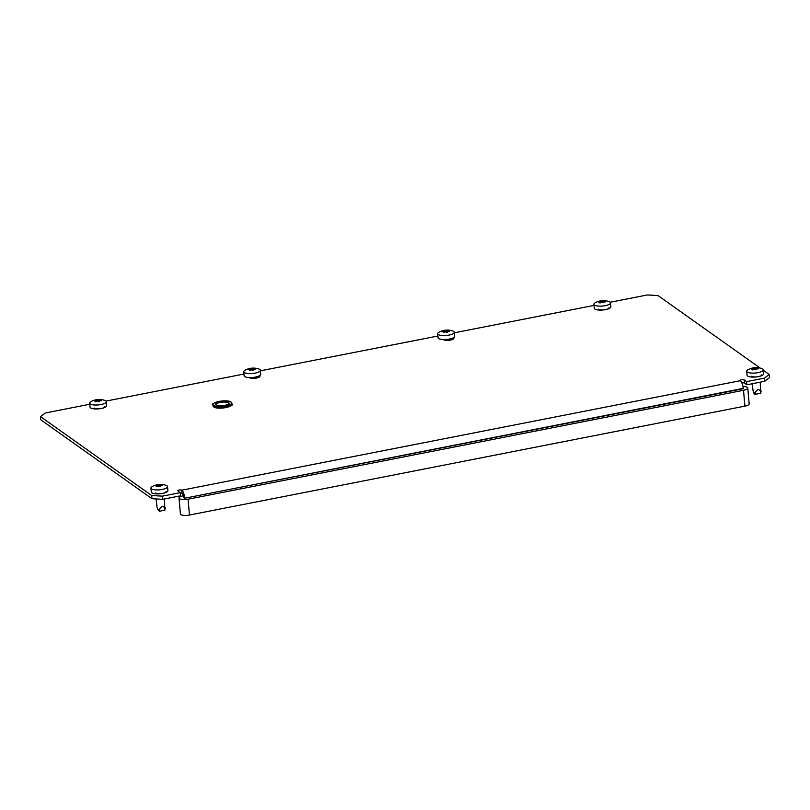 <?xml version="1.0" encoding="UTF-8"?>
<svg xmlns="http://www.w3.org/2000/svg" width="810" height="810" viewBox="0 0 810 810"><rect width="100%" height="100%" fill="white"/><g stroke="black" fill="none" stroke-linecap="round" stroke-linejoin="round"><path stroke-width="1.21" d="M761.825 374.767A5.417 1.63 175 0 1 758.362 376.609A5.417 1.63 175 0 1 751.386 376.225M155.591 493.037A5.417 1.63 -5 0 0 162.567 493.422A5.417 1.63 -5 0 0 166.03 491.569M443.252 339.532L443.424 339.653A5.417 1.63 -5 0 0 450.4 340.048A5.417 1.63 -5 0 0 453.863 338.195A5.417 1.63 -5 0 0 453.509 337.679L453.6 338.772M249.308 377.561L249.48 377.683A5.417 1.63 -5 0 0 256.456 378.067A5.417 1.63 -5 0 0 259.919 376.225A5.417 1.63 -5 0 0 259.565 375.708L259.656 376.792M609.019 307.78A5.417 1.63 175 0 1 605.556 309.623A5.417 1.63 175 0 1 598.58 309.238M94.324 408.098A5.417 1.63 -5 0 0 101.301 408.483A5.417 1.63 -5 0 0 104.763 406.64M452.041 339.613L451.696 339.37A5.417 1.63 -5 0 0 450.714 338.955M258.096 377.632L257.752 377.389A5.417 1.63 -5 0 0 256.78 376.974M89.768 404.271L45.279 412.989L40.5 416.634L40.773 419.793L151.986 498.717L151.703 495.548L162.445 496.145L180.286 492.652L177.906 490.951A2.086 0.628 -5 0 1 177.765 490.759A2.086 0.628 -5 0 1 179.435 489.989A2.086 0.628 -5 0 1 181.784 490.192L740.34 380.69A6.672 2.126 78.9 0 1 743.276 388.719L184.72 498.221A6.672 2.126 -101.1 0 0 181.784 490.192L182.058 493.361A2.086 0.628 175 0 0 180.326 493.098M769.227 374.483L769.5 377.652L764.721 381.287L764.448 378.118L769.227 374.483L763.385 370.342M741.869 382.938A2.086 0.628 175 0 1 744.491 383.089L746.881 384.791L764.721 381.287M162.445 496.145L162.719 499.314L180.569 495.811L180.286 492.652M162.719 499.314L151.986 498.717M760.185 368.074L658.014 295.559L647.281 294.962L610.234 302.231M594.024 305.41L454.369 332.788M437.906 336.018L260.425 370.808M243.962 374.038L105.978 401.092M40.5 416.634L151.703 495.548M746.881 384.791L746.607 381.621L744.218 379.92A2.086 0.628 -5 0 0 741.869 379.718A2.086 0.628 -5 0 0 740.198 380.487A2.086 0.628 -5 0 0 740.34 380.69M746.607 381.621L764.448 378.118M183.526 497.38A3.331 1.063 -101.1 0 0 182.058 493.361M742.962 386.512A6.672 2.005 175 0 1 747.782 388.01A6.672 2.005 175 0 1 743.519 390.288L188.062 499.193A6.672 2.005 175 0 1 179.476 498.717A6.672 2.005 175 0 1 179.03 498.079A6.672 2.005 175 0 1 183.262 495.811M747.782 388.01L749.169 403.856A6.672 2.005 175 0 1 744.906 406.134L189.449 515.038A6.672 2.005 175 0 1 180.853 514.563A6.672 2.005 175 0 1 180.417 513.925L179.03 498.079M742.79 388.456L186.27 497.917M164.683 510.077L159.438 511.353L157.93 509.703M164.552 510.351L164.703 508.133C165.25 509.389 165.392 509.115 165.129 507.303C165.392 509.115 165.25 509.389 164.703 508.133C163.215 505.642 161.504 505.977 159.6 509.136L158.102 509.986L157.059 507.495L156.067 498.95M158.102 509.986L157.515 508.791M157.748 484.724L158.244 484.663A16.99 12.322 65.6 0 1 159.236 484.674L159.722 484.663A16.99 15.268 -54.6 0 1 160.947 484.582L161.625 484.694A16.99 2.946 88.2 0 0 161.403 484.937L161.585 485.068A16.99 12.322 65.6 0 1 162.607 485.392L162.466 485.656A16.99 15.268 125.4 0 0 161.251 485.737L160.937 485.878A16.99 2.946 88.2 0 0 160.744 486.445L159.935 486.597A16.99 12.322 -114.4 0 0 158.922 486.273L158.426 486.294A16.99 15.268 125.4 0 0 157.231 486.688L156.563 486.577A16.99 2.946 -91.8 0 1 156.745 486.01L156.563 485.889A16.99 12.322 -114.4 0 0 155.571 485.878L155.712 485.605A16.99 15.268 -54.6 0 1 156.907 485.21L157.221 485.068A16.99 2.946 -91.8 0 1 157.434 484.825L157.748 484.724M150.933 488.076L151.278 492.034A8.343 2.511 -5 0 0 151.824 492.824A8.343 2.511 -5 0 0 161.21 493.644A8.343 2.511 -5 0 0 167.893 490.576L167.548 486.618A8.343 2.511 -5 0 0 167.002 485.828A8.343 2.511 -5 0 0 165.959 485.332A17.121 17.121 0 0 0 152.27 486.526A8.343 2.511 -5 0 0 150.933 488.076A8.343 2.511 -5 0 0 151.48 488.865A8.343 2.511 -5 0 0 160.866 489.685A8.343 2.511 -5 0 0 167.548 486.618M161.058 485.777L160.947 484.582L161.625 484.694M161.463 485.716L161.433 484.998M164.44 498.98L164.865 510.199M157.231 486.688L156.563 486.658M96.491 399.796L96.977 399.735A16.99 12.322 65.6 0 1 97.969 399.745L98.466 399.725A16.99 15.268 -54.6 0 1 99.691 399.644L100.359 399.755A16.99 2.946 88.2 0 0 100.146 400.008L100.319 400.13A16.99 12.322 65.6 0 1 101.341 400.454L101.209 400.727A16.99 15.268 125.4 0 0 99.984 400.808L99.67 400.95A16.99 2.946 88.2 0 0 99.478 401.507L98.678 401.669A16.99 12.322 -114.4 0 0 97.656 401.345L97.159 401.355A16.99 15.268 125.4 0 0 95.965 401.75L95.296 401.638A16.99 2.946 -91.8 0 1 95.489 401.082L95.307 400.95A16.99 12.322 -114.4 0 0 94.314 400.94L94.446 400.677A16.99 15.268 -54.6 0 1 95.641 400.282L95.955 400.14A16.99 2.946 -91.8 0 1 96.177 399.887L96.491 399.796M89.667 403.137L90.011 407.096A8.343 2.511 -5 0 0 90.568 407.896A8.343 2.511 -5 0 0 99.944 408.716A8.343 2.511 -5 0 0 106.636 405.648L106.282 401.689A8.343 2.511 -5 0 0 105.735 400.889A8.343 2.511 -5 0 0 104.703 400.393A17.121 17.121 0 0 0 91.003 401.588A8.343 2.511 -5 0 0 89.667 403.137A8.343 2.511 -5 0 0 90.224 403.937A8.343 2.511 -5 0 0 99.6 404.757A8.343 2.511 -5 0 0 106.282 401.689M99.792 400.849L99.691 399.644L100.359 399.755M95.965 401.75L95.307 401.719M95.55 401.821L95.459 400.99M250.584 368.398L251.07 368.337A16.99 12.322 65.6 0 1 252.062 368.347L252.558 368.327A16.99 15.268 -54.6 0 1 253.783 368.246L254.451 368.358A16.99 2.946 88.2 0 0 254.229 368.611L254.411 368.732A16.99 12.322 65.6 0 1 255.433 369.056L255.302 369.33A16.99 15.268 125.4 0 0 254.077 369.411L253.763 369.552A16.99 2.946 88.2 0 0 253.57 370.109L252.771 370.271A16.99 12.322 -114.4 0 0 251.748 369.947L251.252 369.957A16.99 15.268 125.4 0 0 250.057 370.352L249.389 370.241A16.99 2.946 -91.8 0 1 249.571 369.684L249.399 369.552A16.99 12.322 -114.4 0 0 248.407 369.542L248.538 369.279A16.99 15.268 -54.6 0 1 249.733 368.884L250.047 368.742A16.99 2.946 -91.8 0 1 250.26 368.489L250.584 368.398M243.759 371.739L244.104 375.698A8.343 2.511 -5 0 0 244.66 376.498A8.343 2.511 -5 0 0 254.036 377.318A8.343 2.511 -5 0 0 260.719 374.25L260.375 370.291A8.343 2.511 -5 0 0 259.828 369.492A8.343 2.511 -5 0 0 258.795 368.995A17.121 17.121 0 0 0 245.096 370.2A8.343 2.511 -5 0 0 243.759 371.739A8.343 2.511 -5 0 0 244.306 372.539A8.343 2.511 -5 0 0 253.692 373.359A8.343 2.511 -5 0 0 260.375 370.291M253.884 369.451L253.783 368.246L254.451 368.358M250.057 370.352L249.389 370.322M760.479 393.265L754.555 394.44M760.347 393.538L760.499 391.321C761.046 392.577 761.187 392.303 760.924 390.491C761.187 392.303 761.046 392.577 760.499 391.321C759 388.83 757.299 389.164 755.396 392.324L753.897 393.174L753.31 391.979L752.004 383.778M753.897 393.174L753.31 391.979M753.543 367.922L754.039 367.861A16.99 12.322 65.6 0 1 755.031 367.861L755.517 367.851A16.99 15.268 -54.6 0 1 756.742 367.77L757.411 367.882A16.99 2.946 88.2 0 0 757.198 368.125L757.38 368.256A16.99 12.322 65.6 0 1 758.403 368.58L758.261 368.854A16.99 15.268 125.4 0 0 757.046 368.925L756.732 369.066A16.99 2.946 88.2 0 0 756.54 369.633L755.73 369.795A16.99 12.322 -114.4 0 0 754.707 369.461L754.221 369.481A16.99 15.268 125.4 0 0 753.027 369.876L752.348 369.765A16.99 2.946 -91.8 0 1 752.541 369.198L752.358 369.076A16.99 12.322 -114.4 0 0 751.366 369.066L751.508 368.803A16.99 15.268 -54.6 0 1 752.703 368.398L753.016 368.256A16.99 2.946 -91.8 0 1 753.229 368.013L753.543 367.922M746.729 371.263L747.073 375.222A8.343 2.511 -5 0 0 747.62 376.012A8.343 2.511 -5 0 0 757.006 376.842A8.343 2.511 -5 0 0 763.688 373.764L763.344 369.805A8.343 2.511 -5 0 0 762.787 369.016A8.343 2.511 -5 0 0 761.754 368.52A17.121 17.121 0 0 0 748.065 369.714A8.343 2.511 -5 0 0 746.729 371.263A8.343 2.511 -5 0 0 747.276 372.053A8.343 2.511 -5 0 0 756.662 372.873A8.343 2.511 -5 0 0 763.344 369.805M756.854 368.975L756.742 367.77L757.411 367.882M760.236 382.168L760.661 393.387M753.027 369.876L752.358 369.846M600.747 300.935L601.233 300.875A16.99 12.322 65.6 0 1 602.225 300.875L602.721 300.864A16.99 15.268 -54.6 0 1 603.936 300.783L604.614 300.895A16.99 2.946 88.2 0 0 604.392 301.138L604.574 301.269A16.99 12.322 65.6 0 1 605.596 301.593L605.465 301.867A16.99 15.268 125.4 0 0 604.24 301.938L603.926 302.089A16.99 2.946 88.2 0 0 603.733 302.646L602.934 302.808A16.99 12.322 -114.4 0 0 601.911 302.484L601.415 302.494A16.99 15.268 125.4 0 0 600.22 302.889L599.552 302.778A16.99 2.946 -91.8 0 1 599.734 302.221L599.562 302.089A16.99 12.322 -114.4 0 0 598.57 302.079L598.701 301.816A16.99 15.268 -54.6 0 1 599.896 301.421L600.21 301.269A16.99 2.946 -91.8 0 1 600.423 301.026L600.747 300.935M593.922 304.276L594.267 308.235A8.343 2.511 -5 0 0 594.823 309.035A8.343 2.511 -5 0 0 604.199 309.855A8.343 2.511 -5 0 0 610.882 306.787L610.538 302.818A8.343 2.511 -5 0 0 609.991 302.029A8.343 2.511 -5 0 0 608.958 301.533A17.121 17.121 0 0 0 595.259 302.727A8.343 2.511 -5 0 0 593.922 304.276A8.343 2.511 -5 0 0 594.469 305.066A8.343 2.511 -5 0 0 603.855 305.897A8.343 2.511 -5 0 0 610.538 302.818M604.047 301.988L603.936 300.783L604.614 300.895M600.22 302.889L599.552 302.859M444.528 330.369L445.014 330.308A16.99 12.322 65.6 0 1 446.006 330.318L446.502 330.308A16.99 15.268 -54.6 0 1 447.717 330.227L448.396 330.338A16.99 2.946 88.2 0 0 448.173 330.581L448.355 330.713A16.99 12.322 65.6 0 1 449.378 331.037L449.246 331.3A16.99 15.268 125.4 0 0 448.021 331.381L447.707 331.523A16.99 2.946 88.2 0 0 447.515 332.09L446.715 332.252A16.99 12.322 -114.4 0 0 445.692 331.918L445.196 331.938A16.99 15.268 125.4 0 0 444.001 332.333L443.333 332.221A16.99 2.946 -91.8 0 1 443.515 331.654L443.343 331.533A16.99 12.322 -114.4 0 0 442.351 331.523L442.483 331.25A16.99 15.268 -54.6 0 1 443.677 330.855L443.991 330.713A16.99 2.946 -91.8 0 1 444.204 330.47L444.528 330.369M437.704 333.72L438.048 337.679A8.343 2.511 -5 0 0 438.605 338.469A8.343 2.511 -5 0 0 447.981 339.299A8.343 2.511 -5 0 0 454.663 336.221L454.319 332.262A8.343 2.511 -5 0 0 453.772 331.472A8.343 2.511 -5 0 0 452.739 330.976A17.121 17.121 0 0 0 439.04 332.171A8.343 2.511 -5 0 0 437.704 333.72A8.343 2.511 -5 0 0 438.25 334.51A8.343 2.511 -5 0 0 447.636 335.33A8.343 2.511 -5 0 0 454.319 332.262M447.829 331.432L447.717 330.227L448.396 330.338M444.001 332.333L443.333 332.302M744.491 383.089L744.218 379.92M257.752 377.389L257.681 376.508M451.696 339.37L451.626 338.479M189.449 515.038L188.062 499.193M744.906 406.134L743.519 390.288M213.506 405.81A9.548 2.875 175 0 1 212.868 404.899C209.314 403.39 226.355 398.55 231.154 402.114L231.893 403.228A9.548 2.875 175 0 1 224.238 406.752A9.548 2.875 175 0 1 213.506 405.81M230.931 402.064A9.214 2.774 -5 0 0 219.065 401.406A9.214 2.774 -5 0 0 213.779 405.425A9.214 2.774 -5 0 0 225.646 406.083A9.214 2.774 -5 0 0 230.931 402.064M231.974 404.099C235.183 405.891 218.184 410.356 213.698 406.883L212.949 405.769A9.548 2.875 -5 0 0 213.577 406.681A9.548 2.875 -5 0 0 224.319 407.622A9.548 2.875 -5 0 0 231.974 404.099L231.893 403.228A9.548 2.875 175 0 0 231.265 402.327M216.067 404.98A6.753 2.035 175 0 1 219.945 402.033A6.753 2.035 175 0 1 228.643 402.519A6.753 2.035 175 0 1 224.775 405.466A6.753 2.035 175 0 1 216.067 404.98M228.359 402.894A6.419 1.934 -5 0 0 221.13 402.256A6.419 1.934 -5 0 0 215.986 404.625L216.29 405.02C218.315 407.116 230.263 404.716 228.785 403.501A6.419 1.934 -5 0 0 228.359 402.894M231.407 405.213A9.214 2.774 175 0 1 223.064 407.987A9.214 2.774 175 0 1 213.911 406.934M158.244 484.663L158.385 486.304M159.388 486.415L159.236 484.674M159.722 484.663L159.894 486.587M161.473 485.716L161.413 484.977M161.585 485.068L161.635 485.706M157.039 486.739L156.907 485.21M157.221 485.068L157.353 486.638M157.585 486.557L157.434 484.825M159.6 509.136L159.438 511.353M96.977 399.735L97.119 401.365M98.121 401.476L97.969 399.745M98.466 399.725L98.638 401.649M100.319 400.13L100.379 400.768M95.772 401.811L95.641 400.282M95.955 400.14L96.096 401.709M96.329 401.628L96.177 399.887M251.07 368.337L251.211 369.967M252.214 370.079L252.062 368.347M252.558 368.327L252.72 370.251M254.411 368.732L254.472 369.37M249.865 370.413L249.733 368.884M250.047 368.742L250.189 370.312M250.411 370.231L250.26 368.489M754.039 367.861L754.181 369.492M755.183 369.603L755.031 367.861M755.517 367.851L755.689 369.775M757.38 368.256L757.431 368.894M752.834 369.927L752.703 368.398M753.016 368.256L753.148 369.836M753.381 369.745L753.229 368.013M755.396 392.324L755.234 394.541M601.233 300.875L601.374 302.505M602.377 302.616L602.225 300.875M602.721 300.864L602.883 302.788M604.462 301.917L604.402 301.188L604.452 301.917M604.574 301.269L604.635 301.907M600.028 302.94L599.896 301.421M600.21 301.269L600.352 302.849M600.574 302.768L600.423 301.026M445.014 330.308L445.156 331.948M446.158 332.059L446.006 330.318M446.502 330.308L446.664 332.232M448.355 330.713L448.416 331.351M443.809 332.383L443.677 330.855M443.991 330.713L444.123 332.282M444.356 332.201L444.204 330.47M212.868 404.899L212.949 405.769M95.56 401.821L95.489 401.041M256.861 377.986L256.76 376.782M754.566 394.47L753.725 392.891M450.805 339.957L450.704 338.752"/></g></svg>
